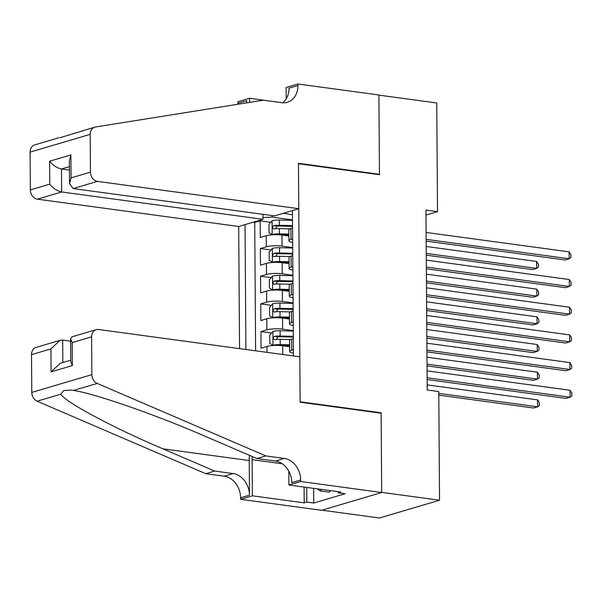 <?xml version="1.0" encoding="UTF-8"?>
<svg xmlns="http://www.w3.org/2000/svg" width="602" height="602" viewBox="0 0 602 602"><rect width="100%" height="100%" fill="white"/><g stroke="black" fill="none" stroke-linecap="round" stroke-linejoin="round"><path stroke-width="0.9" d="M262.939 214.32L262.969 219.301L238.693 226.487L239.543 348.633M321.912 510.195L379.448 518.006L439.535 500.224L438.775 391.571L427.202 389.998L425.945 210.06L437.519 211.633L436.759 102.98L378.906 95.124L379.463 174.715L298.464 163.721L300.127 401.797L381.126 412.784L380.163 413.07M288.885 235.992L281.962 235.051A11.31 2.295 179.6 0 0 266.204 235.713L260.282 237.466L260.162 220.859L270.787 222.304M292.707 247.572L282.037 246.12A11.31 2.295 179.6 0 0 266.287 246.79L260.357 248.543L270.983 249.988M260.357 248.543L260.47 265.151L266.4 263.398A11.31 2.295 179.6 0 1 282.15 262.735L289.073 263.676M289.269 291.353L282.346 290.42A11.31 2.295 179.6 0 0 266.596 291.082L260.666 292.835L260.553 276.228L271.178 277.665M289.464 319.037L282.541 318.097A11.31 2.295 179.6 0 0 266.784 318.767L260.862 320.52L260.741 303.912L271.374 305.349M289.652 346.722L282.729 345.781A11.31 2.295 179.6 0 0 266.979 346.451L261.05 348.204L260.937 331.589L271.562 333.034M293.46 355.948L292.444 210.58M245.029 224.614L245.902 349.491M293.287 330.618L282.616 329.174L282.541 318.097M293.091 302.934L282.421 301.489L282.346 290.42M292.896 275.257L282.233 273.805L282.15 262.735M260.162 220.859L254.721 222.469L255.617 350.815M260.937 331.589L266.867 329.836A11.31 2.295 -0.4 0 1 282.616 329.174M260.741 303.912L266.671 302.151A11.31 2.295 -0.4 0 1 282.421 301.489M260.553 276.228L266.475 274.474A11.31 2.295 -0.4 0 1 282.233 273.805M292.647 238.986L290.969 239.483A11.31 2.295 179.6 0 0 288.915 240.823A11.31 2.295 179.6 0 0 292.67 242.501M292.564 227.917L290.894 228.414A11.31 2.295 179.6 0 0 288.84 229.746L288.915 240.823M292.76 255.602L291.082 256.098A11.31 2.295 179.6 0 0 289.035 257.43L289.11 268.507A11.31 2.295 -0.4 0 1 291.157 267.168L292.835 266.671M292.956 283.286L291.278 283.775A11.31 2.295 179.6 0 0 289.223 285.115L289.299 296.184A11.31 2.295 -0.4 0 1 291.353 294.852L293.031 294.355M293.144 310.963L291.473 311.46A11.31 2.295 179.6 0 0 289.419 312.799L289.494 323.868A11.31 2.295 -0.4 0 1 291.549 322.537L293.227 322.04M293.34 338.648L291.661 339.144A11.31 2.295 179.6 0 0 289.615 340.476L289.69 351.553A11.31 2.295 -0.4 0 1 291.744 350.221L293.415 349.724M283.452 213.243L292.474 214.839M272.112 215.569L272.127 217.119L262.961 217.51M292.512 219.888L272.127 217.119M381.126 412.784L381.676 492.376L439.535 500.224M425.983 215.049L437.519 211.633M254.721 222.469L253.036 222.243M292.865 270.185A11.31 2.295 -0.4 0 1 289.11 268.507M293.054 297.87A11.31 2.295 -0.4 0 1 289.299 296.184M293.249 325.547A11.31 2.295 -0.4 0 1 289.494 323.868M293.445 353.231A11.31 2.295 -0.4 0 1 289.69 351.553M426.163 241.124L565.097 259.981L569.161 258.777L426.148 239.37M569.108 251.854L570.914 254.699L570.937 257.468L569.161 258.777L569.108 251.854L426.103 232.447M292.512 220.34L279.336 220.031A7.495 1.52 -0.4 0 0 272.194 220.686L268.959 224.418L269.019 232.718L272.285 234.532A7.495 1.52 -0.4 0 1 279.426 233.869L288.87 234.088M272.285 234.532L273.692 234.72M276.807 234.682A3.815 0.775 -0.4 0 1 278.892 234.614L288.877 234.848M426.261 255.158L532.619 269.591L536.675 268.387L536.63 261.464L426.201 246.481M292.549 225.6L279.366 225.291A7.495 1.52 179.6 0 0 273.729 225.622C272.112 227.052 272.119 228.158 273.752 228.948A7.495 1.52 -0.4 0 1 279.388 228.609L289.72 228.85M275.686 228.715L277.063 226.074A3.815 0.775 -0.4 0 1 278.831 226.036L292.557 226.352M426.246 253.404L536.675 268.387L538.451 267.077L538.436 264.308L536.63 261.464M330.536 490.653L329.377 492.15L320.121 490.893L317.103 488.832M321.28 489.396L320.121 490.893M298.78 208.706L97.449 181.383L73.173 188.569L274.504 215.892L298.78 208.706L298.464 163.308L379.456 174.302L378.906 94.988L297.907 83.994L286.138 87.478L286.213 98.803M59.974 137.738L94.725 127.165A8.481 6.795 73.5 0 1 95.409 127.007L263.345 100.188L281.856 102.701A19.791 15.848 73.5 0 0 287.335 102.295A19.791 15.848 73.5 0 0 297.922 85.522L297.907 83.994M238.693 226.487L37.362 199.164A8.481 6.795 -106.5 0 1 30.363 189.916L49.77 184.174L49.612 161.201L70.885 154.902L71.044 177.883L90.45 172.142L90.187 134.351L30.1 152.125A8.481 6.795 -106.5 0 1 34.638 144.939L58.876 137.768M30.363 189.916L30.1 152.125M237.82 104.266A19.791 15.848 73.5 0 0 237.835 103.296L237.82 101.776L249.597 98.292L249.627 102.378M297.922 85.522L289.028 88.148A19.791 15.848 73.5 0 1 282.647 102.784L249.597 98.292M378.5 174.588L379.456 174.302M262.969 219.301L61.645 191.978L37.362 199.164M246.632 102.852A19.791 15.848 73.5 0 0 246.722 100.669L246.737 102.837M94.725 127.165A8.481 6.795 73.5 0 0 90.187 134.351M90.45 172.142A8.481 6.795 73.5 0 0 97.449 181.383M69.441 170.088L61.479 169.004L61.645 191.978C57.145 190.977 53.187 188.373 49.77 184.174M49.612 161.201C53.021 165.399 56.979 167.996 61.479 169.004L69.418 166.656M70.885 154.902L69.38 160.689L69.539 183.663L73.173 188.569M71.044 177.883L69.539 183.663M70.637 341.161L62.676 340.085L62.834 362.539M265.828 455.91L256.934 458.543L205.229 436.315C156.242 414.936 94.01 393.279 73.436 390.45L71.104 390.081L63.729 390.547L60.877 394.167C64.881 401.895 113.071 427.713 162.924 448.829L214.636 471.057L233.147 473.571A19.791 15.848 -106.5 0 1 249.476 495.145L240.589 497.779L240.597 499.299L321.596 510.293L381.683 492.511L381.126 413.205L300.135 402.211L299.811 356.813L98.487 329.49A8.481 6.795 73.5 0 0 96.139 329.663A8.481 6.795 73.5 0 0 91.602 336.849L91.865 374.64A8.481 6.795 73.5 0 0 97.2 383.421L265.828 455.91L284.34 458.423A19.791 15.848 -106.5 0 1 300.676 479.997L300.684 481.525L381.683 492.511M214.636 471.057L205.741 473.684L224.253 476.197A19.791 15.848 -106.5 0 1 240.589 497.779M300.676 479.997L291.782 482.631A19.791 15.848 -106.5 0 0 275.445 461.057L256.934 458.543M91.602 336.849L72.195 342.591L72.353 365.572L51.08 371.863L50.922 348.889L31.515 354.631L31.778 392.414L91.865 374.64M60.877 394.167L37.113 401.195L205.741 473.684M300.684 481.525L288.915 485.001L340.747 492.037L338.151 492.805L338.143 491.683M313.65 488.365L313.747 503.024L345.089 493.753L338.151 492.805M313.747 503.024L306.809 502.083L304.206 502.851L252.373 495.815L240.597 499.299M252.193 456.504A31.808 17.925 -82.3 0 0 252.118 459.687L252.373 495.815M288.915 485.001L288.817 471.185M249.416 455.308A36.827 20.754 -82.3 0 0 249.236 460.545L249.476 495.145M37.113 401.195A8.481 6.795 -106.5 0 1 31.778 392.414M31.515 354.631A8.481 6.795 -106.5 0 1 36.052 347.437L60.042 340.341L62.676 340.085M304.206 502.851L304.1 487.063M306.704 487.417L306.809 502.083M72.195 342.591L70.622 338.813L72.15 336.759L96.139 329.663M72.353 365.572L70.78 361.794L70.622 338.813M51.08 371.863L60.2 363.315L70.773 360.192M50.922 348.889L60.042 340.341M426.359 268.808L565.293 287.666L569.349 286.462L426.344 267.055M569.304 279.539L571.11 282.383L571.125 285.152L569.349 286.462L569.304 279.539L426.299 260.132M426.547 296.493L565.481 315.343L569.545 314.146L426.54 294.739M569.5 307.223L571.298 310.068L571.321 312.837L569.545 314.146L569.5 307.223L426.487 287.816M426.743 324.169L565.677 343.027L569.74 341.823L426.728 322.416M569.688 334.908L571.494 337.752L571.516 340.521L569.74 341.823L569.688 334.908L426.683 315.501M426.938 351.854L565.872 370.712L569.928 369.508L426.923 350.101M569.883 362.592L571.689 365.437L571.704 368.198L569.928 369.508L569.883 362.592L426.878 343.185M292.707 248.016L279.524 247.715A7.495 1.52 -0.4 0 0 272.382 248.37L269.154 252.095L269.214 260.403L272.48 262.209A7.495 1.52 -0.4 0 1 279.621 261.554L289.065 261.772M272.48 262.209L273.88 262.404M276.995 262.367A3.815 0.775 -0.4 0 1 279.087 262.299L289.065 262.525M426.457 282.835L532.815 297.268L536.871 296.071L536.826 289.148L426.397 274.166M292.745 253.276L279.561 252.975A7.495 1.52 179.6 0 0 273.925 253.307C272.3 254.729 272.307 255.842 273.948 256.633A7.495 1.52 -0.4 0 1 279.584 256.294L289.908 256.535M275.874 256.399L277.251 253.758A3.815 0.775 -0.4 0 1 279.027 253.713L292.753 254.036M426.442 281.081L536.871 296.071L538.647 294.762L538.632 291.993L536.826 289.148M292.903 275.701L279.719 275.4A7.495 1.52 -0.4 0 0 272.578 276.055L269.35 279.779L269.403 288.087L272.676 289.893A7.495 1.52 -0.4 0 1 279.817 289.238L289.253 289.457M272.676 289.893L274.076 290.081M277.191 290.051A3.815 0.775 -0.4 0 1 279.283 289.983L289.261 290.209M426.645 310.519L533.003 324.952L537.067 323.756L537.014 316.833L426.585 301.843M292.941 280.961L279.757 280.66A7.495 1.52 179.6 0 0 274.121 280.991C272.495 282.413 272.503 283.519 274.143 284.31A7.495 1.52 -0.4 0 1 279.779 283.978L290.104 284.219M276.07 284.084L277.447 281.443A3.815 0.775 -0.4 0 1 279.223 281.397L292.941 281.713M426.637 308.766L537.067 323.756L538.843 322.446L538.82 319.677L537.014 316.833M293.091 303.385L279.915 303.077A7.495 1.52 -0.4 0 0 272.774 303.732L269.538 307.464L269.598 315.772L272.864 317.578A7.495 1.52 -0.4 0 1 280.005 316.923L289.449 317.141M272.864 317.578L274.271 317.766M277.387 317.736A3.815 0.775 -0.4 0 1 279.471 317.66L289.457 317.894M426.841 338.204L533.199 352.637L537.255 351.433L537.21 344.517L426.78 329.527M293.129 308.645L279.945 308.337A7.495 1.52 179.6 0 0 274.309 308.675C272.691 310.098 272.698 311.204 274.331 311.994A7.495 1.52 -0.4 0 1 279.975 311.663L290.299 311.904M276.265 311.768L277.642 309.127A3.815 0.775 -0.4 0 1 279.411 309.082L293.136 309.398M426.826 336.45L537.255 351.433L539.031 350.131L539.016 347.362L537.21 344.517M293.287 331.07L280.103 330.761A7.495 1.52 -0.4 0 0 272.962 331.416L269.734 335.148L269.794 343.449L273.06 345.262A7.495 1.52 -0.4 0 1 280.201 344.607L289.645 344.826M273.06 345.262L274.459 345.45M277.582 345.413A3.815 0.775 -0.4 0 1 279.667 345.345L289.645 345.578M427.036 365.888L533.395 380.321L537.451 379.117L537.405 372.194L426.976 357.212M293.325 336.33L280.141 336.021A7.495 1.52 179.6 0 0 274.504 336.352C272.879 337.782 272.887 338.888 274.527 339.678A7.495 1.52 -0.4 0 1 280.163 339.347L290.488 339.581M276.453 339.445L277.831 336.804A3.815 0.775 -0.4 0 1 279.606 336.766L293.332 337.082M427.021 364.135L537.451 379.117L539.226 377.808L539.211 375.046L537.405 372.194M427.127 379.538L566.061 398.396L570.124 397.192L427.119 377.785M570.079 390.269L571.877 393.114L571.9 395.883L570.124 397.192L570.079 390.269L427.066 370.862M438.798 395.138L533.583 408.005L537.646 406.801L537.594 399.878L427.164 384.896M438.783 393.384L537.646 406.801L539.422 405.492L539.4 402.723L537.594 399.878M282.789 354.503L282.729 345.781M282.037 246.12L281.962 235.051M266.287 246.79L266.204 235.713M267.017 352.358L266.979 346.451M266.867 329.836L266.784 318.767M266.671 302.151L266.596 291.082M266.475 274.474L266.4 263.398M290.969 239.483L290.894 228.414M291.157 267.168L291.082 256.098M291.353 294.852L291.278 283.775M291.549 322.537L291.473 311.46M291.744 350.221L291.661 339.144M272.112 220.776L272.202 234.479M279.388 228.609L279.426 233.869M279.336 220.031L279.366 225.291M277.063 226.074L273.729 225.622M246.722 100.669L237.835 103.296M233.147 473.571L224.253 476.197M275.445 461.057L284.34 458.423M97.2 383.421L73.436 390.45M162.924 448.829L249.236 460.545M282.285 463.781L252.118 459.687M272.3 248.46L272.397 262.163M279.584 256.294L279.621 261.554M279.524 247.715L279.561 252.975M277.251 253.758L273.925 253.307M272.495 276.145L272.593 289.848M279.779 283.978L279.817 289.238M279.719 275.4L279.757 280.66M277.447 281.443L274.121 280.991M272.691 303.829L272.781 317.532M279.975 311.663L280.005 316.923M279.915 303.077L279.945 308.337M277.642 309.127L274.309 308.675M272.879 331.514L272.977 345.217M280.163 339.347L280.201 344.607M280.103 330.761L280.141 336.021M277.831 336.804L274.504 336.352"/></g></svg>
